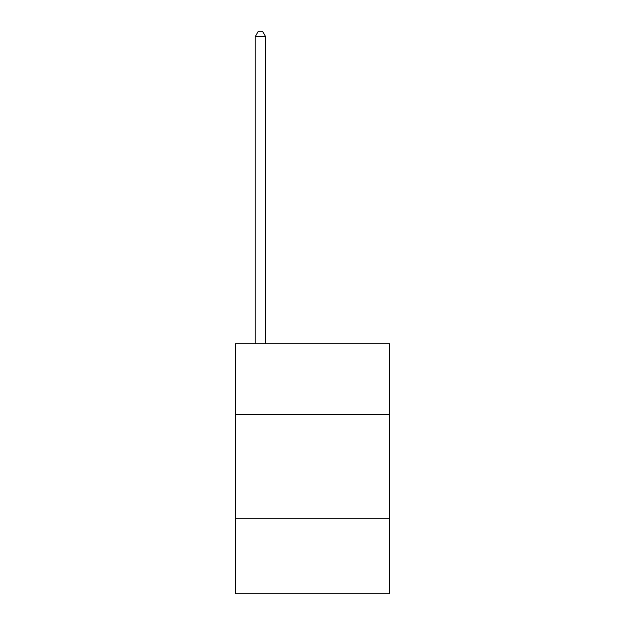 <?xml version="1.0" encoding="UTF-8"?>
<svg xmlns="http://www.w3.org/2000/svg" width="625" height="625" viewBox="0 0 625 625"><rect width="100%" height="100%" fill="white"/><g stroke="black" fill="none" stroke-linecap="round" stroke-linejoin="round"><path stroke-width="0.94" d="M389.586 414.586L389.586 343.75L235.414 343.75L235.414 414.586L389.586 414.586L389.586 593.75L235.414 593.75L235.414 414.586M389.586 518.75L235.414 518.75M265.625 343.75L265.625 36.664L255.211 36.664L255.211 343.75M255.211 36.664L258.336 31.25L262.5 31.25L265.625 36.664"/></g></svg>
